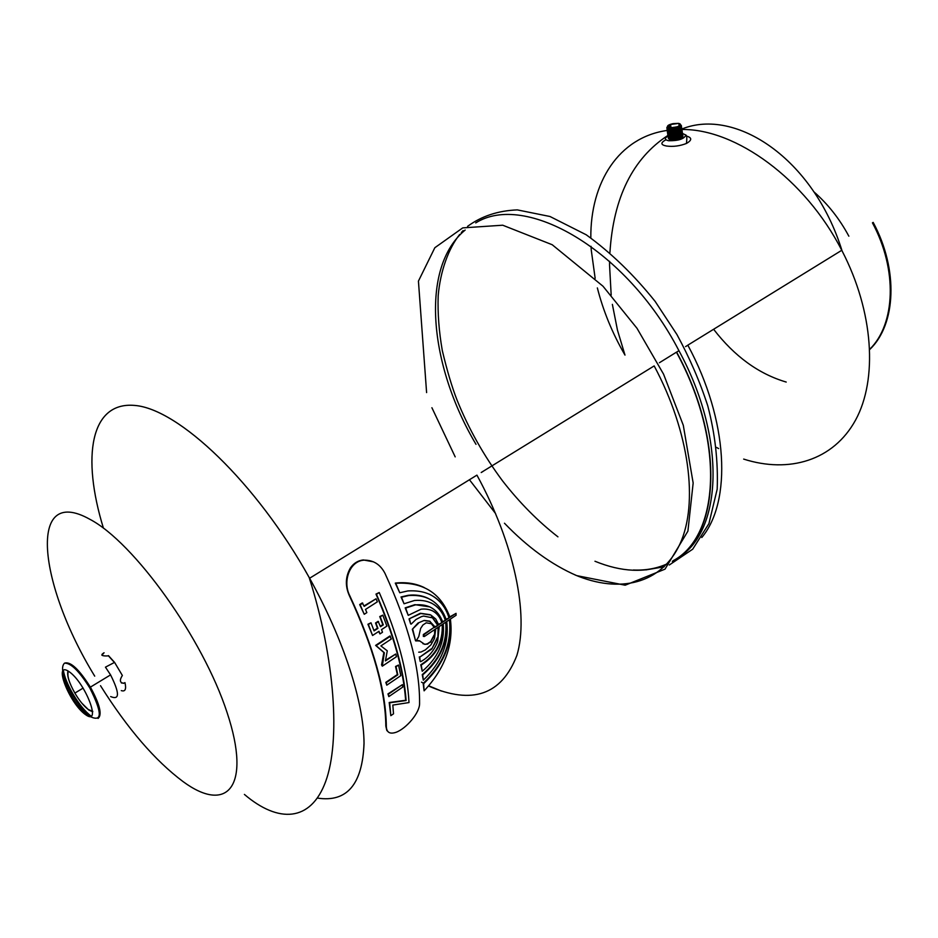 <?xml version="1.0" encoding="UTF-8"?>
<svg xmlns="http://www.w3.org/2000/svg" width="938" height="938" viewBox="0 0 938 938"><rect width="100%" height="100%" fill="white"/><g stroke="black" fill="none" stroke-linecap="round" stroke-linejoin="round"><path stroke-width="1.41" d="M481.206 472.494L654.173 365.914C689.676 432.371 698.552 503.425 680.015 543.841C661.349 584.327 619.373 593.66 575.017 574.924M685.561 346.614L687.847 345.207C728.474 420.341 731.875 501.572 701.788 537.521M476 444.331C429.018 365.339 419.696 267.389 465.178 230.044M475.73 222.916C524.999 191.692 626.596 249.426 678.936 350.695C726.657 438.398 722.248 530.885 678.549 557.465M678.936 350.695L676.638 352.113C726.118 442.947 719.411 537.908 672.347 561.522M666.461 564.488C645.379 573.2 621.542 572.11 594.973 561.252M633.385 570.011C645.567 570.55 656.776 568.51 667 563.914M672.898 560.842C719.282 536.712 725.543 442.326 676.439 352.184L659.402 362.736M317.431 798.086C346.919 802.611 362.455 784.403 364.038 743.435C363.909 702.503 343.906 639.857 309.61 578.242C256.602 482.8 178.666 408.862 134.767 405.439C90.4 401.358 81.477 456.841 103.426 528.164C81.5 456.935 90.353 401.511 134.58 405.427C178.337 408.698 256.086 482.226 309.177 577.491C343.648 639.2 363.827 702.081 364.026 743.189C362.514 784.32 346.978 802.623 317.431 798.086M686.464 136.057C692.138 137.687 692.115 140.161 686.417 143.467C679.792 146.035 673.167 146.891 666.531 146.035C660.575 144.898 660.375 142.799 665.91 139.762M349.792 595.759C342.487 581.982 349.323 560.736 364.331 560.15C373.547 560.127 380.441 564.559 385.026 573.458C408.393 624.438 419.907 667.739 419.579 703.348C419.931 712.587 406.389 728.533 396.082 732.285C389.798 734.384 386.55 732.437 386.327 726.434C385.928 690.849 373.746 647.29 349.792 595.759L349.299 595.501C345.055 585.933 345.419 576.753 350.39 567.982C353.649 563.257 357.953 560.572 363.323 559.939L373.57 561.862M388.778 732.332L386.831 730.491L385.835 726.141C385.459 690.591 373.277 647.044 349.299 595.501M668.055 136.01C664.315 138.249 664.526 139.832 668.677 140.747C678.608 140.829 684.341 138.918 685.866 135.037L682.536 133.501L678.28 137.171C674.481 138.636 671.104 138.39 668.161 136.42M682.747 135.318C683.603 136.62 682.008 137.886 677.951 139.105C671.843 140.325 668.642 139.938 668.348 137.945M670.611 135.764C660.833 140.946 685.021 139.481 682.524 135.037M670.529 135.189C660.727 140.36 684.939 138.894 682.43 134.451M670.447 134.603C660.622 139.785 684.846 138.32 682.348 133.876M670.365 134.017C660.528 139.199 684.763 137.734 682.266 133.29M670.283 133.442C660.422 138.613 684.681 137.147 682.172 132.704M670.201 132.856C660.329 138.038 684.599 136.573 682.09 132.129M670.119 132.27C660.223 137.452 684.517 135.987 681.996 131.543M670.037 131.695C660.118 136.866 684.423 135.4 681.914 130.968M669.955 131.109C660.024 136.291 684.341 134.814 681.832 130.382M669.873 130.523C659.918 135.705 684.259 134.24 681.738 129.796M669.802 129.936C659.813 135.119 684.177 133.653 681.656 129.221M669.72 129.362C659.719 134.533 684.083 133.067 681.563 128.635M669.685 128.752C659.543 133.935 683.99 132.504 681.48 128.049M668.735 128.623C660.973 133.595 684.107 131.508 681.398 127.462M670.928 127.029L669.345 127.662M668.055 128.436C662.298 133.149 684.119 130.593 681.305 126.888M670.834 126.454L668.595 127.439M667.563 128.225C663.553 132.61 684.072 129.737 681.223 126.302M670.752 125.868L668.091 127.122M667.211 127.99C664.761 132.035 683.978 128.905 681.129 125.715M679.933 125.071L679.018 124.895M678.936 124.308L680.038 124.555M681.246 125.504C682.266 128.565 665.898 131.121 666.988 127.732M667.833 126.665L670.658 125.282M670.576 124.707L668.395 125.657M667.481 126.302C667.75 129.491 671.995 129.526 680.191 126.419L680.261 124.086M678.35 123.359C680.66 123.781 681.07 124.602 679.581 125.821C672.546 130.417 660.54 126.396 673.003 123.652L678.35 123.359M678.057 123.499C680.882 124.168 680.648 125.258 677.353 126.747C668.536 128.447 666.273 127.709 670.541 124.496L678.057 123.499M680.156 137.792L681.621 136.62M364.249 614.284L359.688 604.576L362.291 602.923L364.179 606.37L376.056 598.772L377.357 601.821L365.503 609.43L366.852 612.608L364.249 614.284L360.169 604.822L362.772 603.157M364.003 605.948L376.056 598.772M373.91 630.453L377.451 628.143L375.528 622.996L378.096 621.331L380.5 626.713L383.29 624.884L380.23 616.805L382.786 615.14L386.89 626.115L381.555 629.609L382.493 632.247L379.937 633.924L378.987 631.286L372.562 635.495L368.399 624.485L370.991 622.797L374.074 630.899L377.932 628.39L375.997 623.242L378.565 621.577M380.336 626.267L382.81 624.649L379.749 616.559L382.786 615.14M379.937 633.924L378.682 631.485M372.562 635.495L367.931 624.239L370.991 622.797M382.305 666.179L381.555 664.901L383.865 652.52L375.622 645.391L389.891 635.987L391.275 639.036L380.898 645.895L387.277 650.82L385.412 660.927L395.73 654.032L396.446 656.717L382.305 666.179L384.346 652.766L376.091 645.637L390.372 636.234M385.541 660.27L395.73 654.032M388.813 696.606L387.957 693.897L402.39 684.646L402.754 687.085L388.813 696.606L388.426 694.155L402.39 684.646M390.829 715.671L389.2 702.515L405.65 700.276C403.41 669.802 393.526 634.416 375.986 594.082L379.245 592.535C397.536 634.721 407.455 671.397 409.003 702.562L392.834 705.071L393.514 713.818L390.829 715.671L389.669 702.785L406.119 700.534C403.891 670.06 394.007 634.651 376.455 594.317L379.245 592.535M386.784 685.174L385.799 682.372L397.337 674.563L395.543 666.472L398.533 665.042L400.807 675.665L386.784 685.174L386.268 682.63L397.806 674.821L396.024 666.73L398.533 665.042M786.208 382.059C758.678 373.934 734.477 356.334 713.619 329.273M848.855 236.188C839.592 218.906 827.949 204.132 813.926 191.856M869.807 349.44C896.001 324.63 898.733 269.745 873.172 222.4L872.446 222.845C897.76 269.757 895.391 324.138 869.796 349.217M94.715 676.146C38.106 583.811 27.249 484.325 89.72 519.218C133.923 542.164 203.089 638.567 227.172 712.821C251.865 787.334 227.008 813.985 183.086 781.612C155.04 760.624 127.509 728.65 100.507 685.69M121.283 690.603C125.235 691.904 126.466 689.242 124.965 682.618L123.664 683.321C119.794 682.758 119.361 680.144 122.362 675.466L114.577 662.38L108.491 655.65L107.577 655.932C101.468 656.119 100.296 655.064 104.071 652.754L101.879 655.181M108.597 656.025L114.424 662.463M124.965 682.618L123.664 683.321M121.401 682.981L123.277 683.063M110.661 696.571C119.736 700.416 119.712 693.194 110.567 674.891L105.455 667.153L114.577 662.38M68.439 671.221C66.786 675.161 68.92 682.454 74.864 693.1C79.402 700.721 83.904 706.208 88.36 709.562L92.71 711.262M85.393 714.545C102.254 726.985 85.745 683.052 69.037 671.62C52.622 660.293 69.142 703.113 85.393 714.545M90.482 716.738C102.394 722.178 102.195 712.634 89.872 688.105C79.261 671.127 70.807 662.814 64.488 663.178C60.36 667.106 62.881 677.471 72.062 694.249C78.253 704.637 84.397 712.13 90.482 716.738M98.068 718.438C102.336 714.85 99.862 704.567 90.669 687.624C79.202 669.369 70.491 661.208 64.546 663.154M63.338 670.213C64.405 676.767 67.571 684.623 72.847 693.78C79.027 704.145 85.159 711.625 91.244 716.245M63.585 670.084C58.566 675.137 74.829 706.525 86.343 714.135L91.478 716.093M81.712 703.031L88.782 710.031L92.745 711.801M67.982 670.94C66.762 675.325 69.049 682.7 74.864 693.053L74.876 693.088M476.95 475.179C514.481 543.923 529.02 615.152 516.908 655.345C501.678 694.964 472.166 705.165 428.396 685.948M430.179 614.695L420.33 613.264L409.038 618.904L420.81 613.499L430.905 615.07L435.748 618.998L438.761 624.802L442.161 622.527L438.609 624.345M409.038 618.904L410.656 623.922L409.519 619.15M434.669 629.597L434.599 635.249L435.08 629.328L424.293 636.539L423.835 634.768L434.142 627.323L423.355 634.522L423.355 636.445M431.246 617.005L432.852 617.908L423.613 616.067L421.408 616.641L415.991 619.479L411.137 624.157M424.222 620.417L417.961 623.067L424.222 620.417L429.674 621.167L435.255 627.147L438.023 625.294L432.852 617.908M438.023 625.294L435.103 626.69M432.371 617.673L437.542 625.06M434.118 635.003L430.624 641.615L434.599 635.249M430.624 641.615L427.353 643.82L431.105 641.862M427.353 643.82L424.738 644.347L427.834 644.054M424.691 620.651L430.155 621.413M416.554 640.466L419.415 640.748L424.738 644.347M424.269 644.101L422.886 643.667M417.961 623.067L412.31 629.281L418.442 623.313M412.31 629.281L415.546 640.783L419.896 640.994M415.546 640.783L412.79 629.515M438.069 627.334L437.894 637.746L438.468 627.053L435.701 628.906L434.505 638.461L430.917 644.852L425.348 649.917L420.998 652.027L418.723 652.18M437.413 637.512L431.785 649.049L437.894 637.746M431.304 648.803L419.778 657.151L431.785 649.049M419.309 656.905L420.177 661.431L419.778 657.151M424.363 587.622C416.015 583.553 406.646 582.017 396.27 582.99L395.285 583.108L399.752 592.769L395.777 583.342L396.774 583.225C423.413 582.006 441.141 593.379 449.947 617.333L455.997 613.37L456.103 615.269L450.381 619.092C453.664 644.652 444.905 668.56 424.105 690.837L423.648 683.673C443.838 664.503 452.55 643.105 449.794 619.49L446.723 621.542C449.361 643.058 441.564 662.603 423.331 680.179L422.721 674.868C440.25 659.906 448.047 642.272 446.113 621.953L443.205 623.887C444.952 642.202 437.952 657.984 422.241 671.268L421.256 665.03C436.545 655.392 443.662 641.815 442.607 624.286L439.207 626.561L437.671 641.615C434.013 650.855 428.349 657.538 420.658 661.677M430.343 622.926L431.668 623.758L426.204 622.82L422.909 625.001L420.623 628.46L418.758 636.621L416.026 641.017M434.622 627.557L431.668 623.758M431.187 623.512L434.142 627.323M429.839 606.898L414.877 604.658L405.181 607.847L408.229 615.351L405.662 608.094L415.358 604.893C428.854 603.709 437.987 609.442 442.759 622.129L445.667 620.194L442.619 621.671M442.161 622.527C438.48 612.608 431.445 608.164 421.068 609.184L408.229 615.351M432.172 610.65C436.791 613.065 439.957 616.946 441.681 622.293M428.326 598.432C422.393 595.489 415.698 594.446 408.253 595.302L401.03 596.967L404.055 603.767L401.523 597.201L408.745 595.536C427.505 594.258 440.016 602.348 446.277 619.784L449.349 617.732L446.136 619.315M445.667 620.194C440.274 605.807 429.885 599.241 414.502 600.484L404.055 603.767M430.894 602.817C437.882 606.394 442.642 612.115 445.187 619.959M449.349 617.732C442.419 598.596 428.584 589.674 407.831 590.94L399.752 592.769M429.405 594.2C439.101 599.101 445.585 606.863 448.868 617.497M456.079 613.358L449.806 616.864M442.22 624.556C442.994 641.932 435.853 655.345 420.775 664.784L422.241 671.268M449.408 619.748C451.917 643.234 443.17 664.456 423.167 683.415L424.105 690.837M445.714 622.211C447.403 642.389 439.582 659.86 422.241 674.61L423.331 680.179M718.625 448.563L716.468 447.414M624.708 354.611C612.338 333.142 603.216 310.912 597.354 287.907M595.149 278.316L591.221 249.789M591.21 249.485L591.034 246.331M590.823 237.877C590.319 182.582 618.634 137.229 667.211 130.441M681.961 129.491C735.779 128.764 805.402 179.111 841.761 250.294L842.078 250.903C873.735 311.932 877.757 379.421 855.585 420.048C833.284 460.734 788.846 473.549 743.658 459.092M426.602 392.6L418.43 281.107L434.833 247.726L462.727 227.887L502.721 225.214L552.212 244.736L602.993 286.219L636.996 328.288L663.553 374.145L683.298 425.313L693.159 483.023L687.906 531.143L665.007 569.155L625.177 585.206L576.718 575.627C551.732 564.782 527.648 547.311 504.468 523.228M495.604 513.59L469.446 479.74M455.188 456.876L431.902 407.725M557.934 536.841C537.99 521.34 519.523 502.674 502.545 480.866C483.832 455.751 468.683 428.854 457.087 400.163C452.022 387.242 447.086 370.709 442.302 350.566C438.984 331.548 437.6 313.315 438.175 295.88C440.332 270.695 448.751 248.136 459.679 234.477M461.332 232.554L463.126 230.607M467.57 226.363C481.452 216.162 498.031 210.675 517.295 209.889L549.996 216.502L586.203 234.77C610.966 252.685 633.959 274.916 655.17 301.45L676.943 334.561C689.688 357.988 699.959 381.754 707.768 405.873C715.084 433.708 718.227 461.484 717.183 489.19L708.929 523.627L692.69 549.199L669.275 565.016M664.198 566.787L645.895 569.905M841.761 250.294L687.636 345.278M476.926 475.132L309.61 578.242M686.417 143.467C687.073 138.273 686.886 135.459 685.866 135.037M677.951 139.105L682.77 135.201M670.963 135.224L668.501 137.171M668.348 137.581C671.28 139.551 674.657 139.797 678.455 138.332L682.688 134.626M670.881 134.638L668.419 136.596M668.255 136.995C671.198 138.965 674.563 139.211 678.373 137.745L682.594 134.04M670.811 134.052L668.325 136.01M670.729 133.477L668.243 135.435M668.079 135.846C671.022 137.804 674.387 138.05 678.197 136.585L682.43 132.879M670.647 132.891L668.149 134.849M667.985 135.26C670.928 137.218 674.305 137.464 678.104 135.998L682.336 132.305M670.564 132.305L668.067 134.275M667.903 134.685C670.846 136.643 674.211 136.889 678.022 135.424L682.254 131.719M670.482 131.719L667.973 133.688M667.809 134.099C670.752 136.057 674.129 136.303 677.928 134.838L682.172 131.132M670.4 131.144L667.891 133.114M667.727 133.524C670.67 135.471 674.035 135.717 677.846 134.251L682.078 130.558M670.318 130.558L667.797 132.528M667.633 132.938C670.576 134.896 673.953 135.142 677.752 133.665L681.996 129.972M670.236 129.972L667.715 131.953M667.551 132.352C670.482 134.31 673.859 134.556 677.67 133.09L681.914 129.385M670.154 129.385L667.622 131.367M667.457 131.777C670.4 133.724 673.777 133.97 677.576 132.504L681.82 128.811M670.119 128.787L667.539 130.781M667.375 131.191C670.307 133.149 673.683 133.384 677.494 131.918L681.738 128.225M669.181 128.694L667.446 130.206M667.281 130.617C670.224 132.563 673.601 132.797 677.412 131.332L681.645 127.638M670.94 127.146L669.732 127.732M668.442 128.553L667.364 129.62M667.188 130.03C670.131 131.977 673.507 132.211 677.318 130.745L681.563 127.064M670.858 126.571L668.958 127.568M667.856 128.365L667.27 129.045M667.106 129.444C670.049 131.39 673.425 131.637 677.236 130.171L681.48 126.478M670.764 125.985L668.36 127.322M667.012 128.869C669.955 130.804 673.332 131.05 677.142 129.585L681.387 125.891M670.682 125.411L667.95 126.982M666.93 128.283C669.873 130.23 673.238 130.464 677.06 128.998L681.305 125.305M670.588 124.824L667.844 126.407M667.41 126.794C664.151 129.995 676.04 129.632 677.072 128.377C680.273 127.556 681.305 126.091 680.167 123.992M679.581 125.821L680.191 126.419M671.045 127.838L670.541 124.496M624.989 355.103L617.45 330.082L612.373 304.369M611.177 295.107L609.548 264.997M609.548 264.692L609.594 261.315M609.923 252.615C613.382 197.531 632.728 158.452 667.973 135.389M678.28 130.359L679.065 130.042M681.903 128.998C735.228 107.354 813.469 158.299 842.078 250.903M244.396 794.416C278.34 823.388 310.736 822.075 325.638 781.589C340.459 741.29 335.229 659.379 309.177 577.491M83.165 688.07L74.864 693.1M90.669 687.624L89.872 688.105M110.567 674.891L90.388 687.132M481.229 472.541L483.023 471.439M441.517 691.095L428.572 685.737M423.425 683.169L421.502 682.137"/></g></svg>
